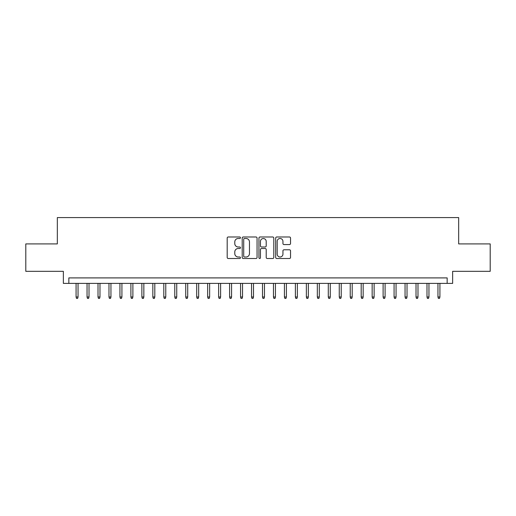 <?xml version="1.0" encoding="UTF-8"?>
<svg xmlns="http://www.w3.org/2000/svg" width="516" height="516" viewBox="0 0 516 516"><rect width="100%" height="100%" fill="white"/><g stroke="black" fill="none" stroke-linecap="round" stroke-linejoin="round"><path stroke-width="0.77" d="M240.456 237.734A0.755 0.755 0 0 0 239.701 236.986L228.266 236.986A1.077 1.077 0 0 0 227.188 238.057L227.188 257.432A1.077 1.077 0 0 0 228.266 258.51L239.701 258.51A0.755 0.755 0 0 0 240.456 257.755A0.755 0.755 0 0 0 239.701 257.007L238.224 257.007A3.444 3.444 0 0 1 234.78 253.562L234.78 251.943A3.444 3.444 0 0 1 238.224 248.499L239.701 248.499A0.755 0.755 0 0 0 240.456 247.745A0.755 0.755 0 0 0 239.701 246.996L238.224 246.996A3.444 3.444 0 0 1 234.78 243.552L234.78 241.933A3.444 3.444 0 0 1 238.224 238.489L239.701 238.489A0.755 0.755 0 0 0 240.456 237.734M289.457 244.571A1.077 1.077 0 0 0 290.534 243.494L290.534 238.057A1.077 1.077 0 0 0 289.457 236.986L276.757 236.986A1.077 1.077 0 0 0 275.679 238.057L275.679 257.432A1.077 1.077 0 0 0 276.757 258.51L289.457 258.51A1.077 1.077 0 0 0 290.534 257.432L290.534 250.866A1.077 1.077 0 0 0 289.457 249.789L284.019 249.789A1.077 1.077 0 0 0 282.942 250.866L282.942 254.124A2.877 2.877 0 0 1 280.065 257.007A2.877 2.877 0 0 1 277.189 254.124L277.189 241.372A2.877 2.877 0 0 1 280.065 238.489A2.877 2.877 0 0 1 282.942 241.372L282.942 243.494A1.077 1.077 0 0 0 284.019 244.571L289.457 244.571M447.159 283.387L452.642 283.387L452.642 271.326L490.2 271.326L490.2 243.907L458.672 243.907L458.672 217.591L57.328 217.591L57.328 243.907L25.8 243.907L25.8 271.326L63.358 271.326L63.358 283.387L447.159 283.387L447.159 277.905L68.841 277.905L68.841 283.387M257.058 238.057A1.077 1.077 0 0 0 255.981 236.986L243.281 236.986A1.077 1.077 0 0 0 242.204 238.057L242.204 257.432A1.077 1.077 0 0 0 243.281 258.51L255.981 258.51A1.077 1.077 0 0 0 257.058 257.432L257.058 238.057M260.019 236.986L272.719 236.986A1.077 1.077 0 0 1 273.796 238.057L273.796 257.432A1.077 1.077 0 0 1 272.719 258.51L267.282 258.51A1.077 1.077 0 0 1 266.204 257.432L266.204 249.576A1.077 1.077 0 0 0 265.134 248.499L261.528 248.499A1.077 1.077 0 0 0 260.451 249.576L260.451 257.755A0.755 0.755 0 0 1 259.696 258.51A0.755 0.755 0 0 1 258.942 257.755L258.942 238.057A1.077 1.077 0 0 1 260.019 236.986M244.468 238.489A0.755 0.755 0 0 0 243.713 239.243L243.713 256.252A0.755 0.755 0 0 0 244.468 257.007L246.022 257.007A3.444 3.444 0 0 0 249.467 253.562L249.467 241.933A3.444 3.444 0 0 0 246.022 238.489L244.468 238.489M266.204 241.424A2.877 2.877 0 0 0 263.328 238.547A2.877 2.877 0 0 0 260.451 241.424L260.451 245.919A1.077 1.077 0 0 0 261.528 246.996L265.134 246.996A1.077 1.077 0 0 0 266.204 245.919L266.204 241.424M78.051 296.984L77.613 298.409L76.516 298.409L76.078 296.984L78.051 296.984L78.051 283.387M76.078 296.984L76.078 283.387M89.016 296.984L88.578 298.409L87.481 298.409L87.043 296.984L89.016 296.984L89.016 283.387M87.043 296.984L87.043 283.387M99.981 296.984L99.543 298.409L98.446 298.409L98.008 296.984L99.981 296.984L99.981 283.387M98.008 296.984L98.008 283.387M110.946 296.984L110.508 298.409L109.411 298.409L108.973 296.984L110.946 296.984L110.946 283.387M108.973 296.984L108.973 283.387M121.918 296.984L121.479 298.409L120.383 298.409L119.944 296.984L121.918 296.984L121.918 283.387M119.944 296.984L119.944 283.387M132.883 296.984L132.444 298.409L131.348 298.409L130.909 296.984L132.883 296.984L132.883 283.387M130.909 296.984L130.909 283.387M143.848 296.984L143.409 298.409L142.313 298.409L141.874 296.984L143.848 296.984L143.848 283.387M141.874 296.984L141.874 283.387M154.813 296.984L154.374 298.409L153.278 298.409L152.839 296.984L154.813 296.984L154.813 283.387M152.839 296.984L152.839 283.387M165.778 296.984L165.339 298.409L164.243 298.409L163.804 296.984L165.778 296.984L165.778 283.387M163.804 296.984L163.804 283.387M176.743 296.984L176.304 298.409L175.208 298.409L174.769 296.984L176.743 296.984L176.743 283.387M174.769 296.984L174.769 283.387M187.708 296.984L187.269 298.409L186.173 298.409L185.734 296.984L187.708 296.984L187.708 283.387M185.734 296.984L185.734 283.387M198.673 296.984L198.234 298.409L197.138 298.409L196.699 296.984L198.673 296.984L198.673 283.387M196.699 296.984L196.699 283.387M209.638 296.984L209.199 298.409L208.103 298.409L207.664 296.984L209.638 296.984L209.638 283.387M207.664 296.984L207.664 283.387M220.609 296.984L220.171 298.409L219.074 298.409L218.636 296.984L220.609 296.984L220.609 283.387M218.636 296.984L218.636 283.387M231.574 296.984L231.136 298.409L230.039 298.409L229.601 296.984L231.574 296.984L231.574 283.387M229.601 296.984L229.601 283.387M242.539 296.984L242.101 298.409L241.004 298.409L240.566 296.984L242.539 296.984L242.539 283.387M240.566 296.984L240.566 283.387M253.504 296.984L253.066 298.409L251.969 298.409L251.531 296.984L253.504 296.984L253.504 283.387M251.531 296.984L251.531 283.387M264.469 296.984L264.031 298.409L262.934 298.409L262.496 296.984L264.469 296.984L264.469 283.387M262.496 296.984L262.496 283.387M275.434 296.984L274.996 298.409L273.899 298.409L273.461 296.984L275.434 296.984L275.434 283.387M273.461 296.984L273.461 283.387M286.399 296.984L285.961 298.409L284.864 298.409L284.426 296.984L286.399 296.984L286.399 283.387M284.426 296.984L284.426 283.387M297.364 296.984L296.926 298.409L295.829 298.409L295.391 296.984L297.364 296.984L297.364 283.387M295.391 296.984L295.391 283.387M308.336 296.984L307.897 298.409L306.801 298.409L306.362 296.984L308.336 296.984L308.336 283.387M306.362 296.984L306.362 283.387M319.301 296.984L318.862 298.409L317.766 298.409L317.327 296.984L319.301 296.984L319.301 283.387M317.327 296.984L317.327 283.387M330.266 296.984L329.827 298.409L328.731 298.409L328.292 296.984L330.266 296.984L330.266 283.387M328.292 296.984L328.292 283.387M341.231 296.984L340.792 298.409L339.696 298.409L339.257 296.984L341.231 296.984L341.231 283.387M339.257 296.984L339.257 283.387M352.196 296.984L351.757 298.409L350.661 298.409L350.222 296.984L352.196 296.984L352.196 283.387M350.222 296.984L350.222 283.387M363.161 296.984L362.722 298.409L361.626 298.409L361.187 296.984L363.161 296.984L363.161 283.387M361.187 296.984L361.187 283.387M374.126 296.984L373.687 298.409L372.591 298.409L372.152 296.984L374.126 296.984L374.126 283.387M372.152 296.984L372.152 283.387M385.091 296.984L384.652 298.409L383.556 298.409L383.117 296.984L385.091 296.984L385.091 283.387M383.117 296.984L383.117 283.387M396.056 296.984L395.617 298.409L394.521 298.409L394.082 296.984L396.056 296.984L396.056 283.387M394.082 296.984L394.082 283.387M407.027 296.984L406.589 298.409L405.492 298.409L405.054 296.984L407.027 296.984L407.027 283.387M405.054 296.984L405.054 283.387M417.992 296.984L417.554 298.409L416.457 298.409L416.019 296.984L417.992 296.984L417.992 283.387M416.019 296.984L416.019 283.387M428.957 296.984L428.519 298.409L427.422 298.409L426.984 296.984L428.957 296.984L428.957 283.387M426.984 296.984L426.984 283.387M439.922 296.984L439.484 298.409L438.387 298.409L437.949 296.984L439.922 296.984L439.922 283.387M437.949 296.984L437.949 283.387"/></g></svg>
